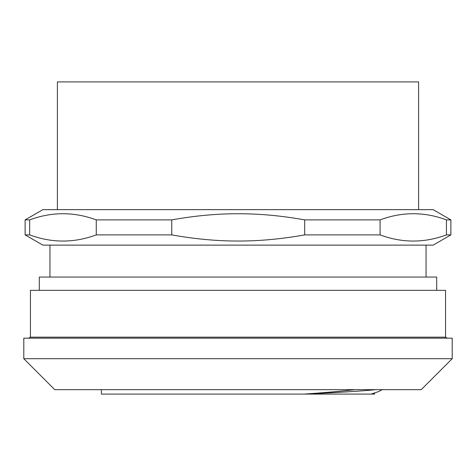 <?xml version="1.0" encoding="UTF-8"?>
<svg xmlns="http://www.w3.org/2000/svg" width="476" height="476" viewBox="0 0 476 476"><rect width="100%" height="100%" fill="white"/><g stroke="black" fill="none" stroke-linecap="round" stroke-linejoin="round"><path stroke-width="0.71" d="M23.8 338.174L452.2 338.174L452.2 358.702L23.8 358.702L23.8 338.174M101.394 389.665L101.394 394.086L304.212 394.086C337.996 392.569 361.843 391.099 375.76 389.665M354.923 389.665C342.298 391.141 325.394 392.611 304.212 394.086L374.606 394.086L374.606 393.045M382.252 389.665L378.491 391.623L371.096 394.086M39.306 290.318L39.306 277.062L436.694 277.062L436.694 290.318M446.434 219.888L446.434 234.888C424.318 243.111 402.202 243.111 380.086 234.888L380.086 219.888C402.202 211.665 424.318 211.665 446.434 219.888L450.885 219.888L433.148 209.648L42.852 209.648L25.115 219.888L25.115 234.888L29.661 234.888L29.661 219.888C51.86 211.665 74.066 211.665 96.265 219.888L96.265 234.888C74.066 243.111 51.86 243.111 29.661 234.888M450.885 219.888L450.885 234.888L433.148 245.128L42.852 245.128L25.115 234.888M57.4 209.648L57.4 81.914L418.6 81.914L418.6 209.648M171.747 219.888C194.767 215.753 216.925 213.706 238.22 213.748C259.521 213.706 281.679 215.753 304.694 219.888L304.694 234.888C281.679 239.023 259.521 241.076 238.22 241.035C216.925 241.076 194.767 239.023 171.747 234.888L171.747 219.888L96.265 219.888M171.747 234.888L96.265 234.888M450.885 234.888L446.434 234.888M380.086 234.888L304.694 234.888M29.661 219.888L25.115 219.888M380.086 219.888L304.694 219.888M30.434 337.151L30.434 290.318L445.566 290.318L445.566 337.151L30.434 337.151L28.661 338.174M452.2 358.702L421.236 389.665L54.764 389.665L23.8 358.702M49.95 245.128L49.95 277.062M426.05 245.128L426.05 277.062M445.566 337.151L447.339 338.174"/></g></svg>
